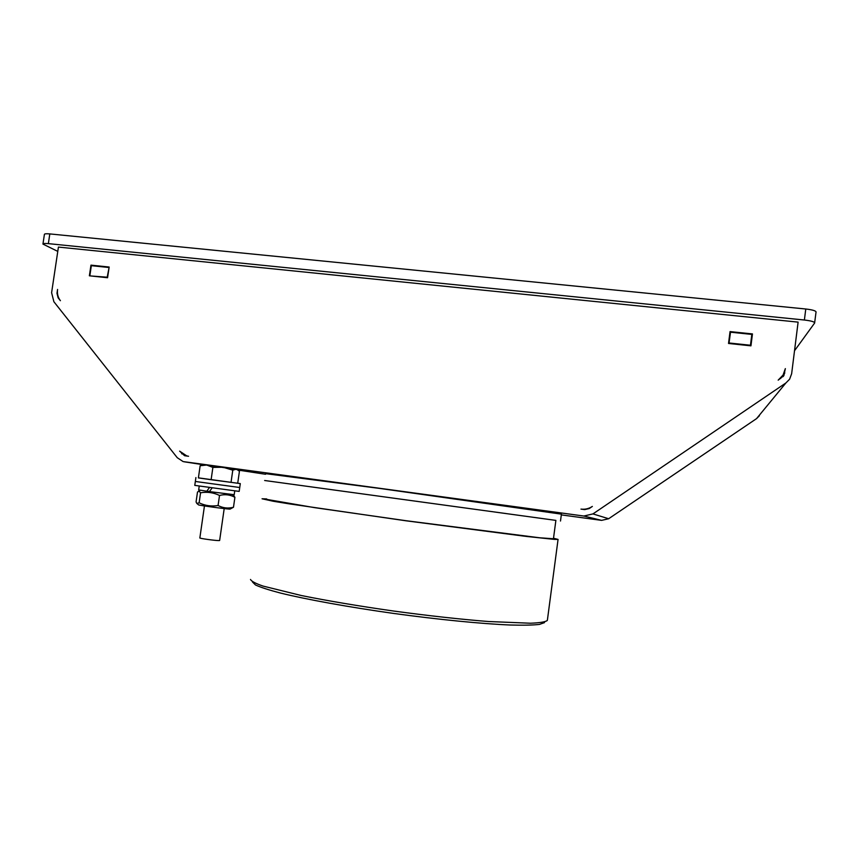 <?xml version="1.0" encoding="UTF-8"?>
<svg xmlns="http://www.w3.org/2000/svg" width="859" height="859" viewBox="0 0 859 859"><rect width="100%" height="100%" fill="white"/><g stroke="black" fill="none" stroke-linecap="round" stroke-linejoin="round"><path stroke-width="1.29" d="M232.778 470.163L223.082 467.242L212.882 467.414L211.121 479.73L237.718 483.23L239.446 471.172L236.354 469.143L232.778 470.163L231.028 482.414M212.882 467.414L206.708 465.03L200.147 465.728L198.397 477.915L211.121 479.73M200.147 465.728L202.821 464.547L237.696 469.637M219.636 540.461L219.034 540.579C215.759 540.708 198.762 538.346 199.857 537.917L204.453 505.951M209.392 487.601L206.815 491.219L209.467 491.466M234.743 490.94L234.206 494.698L209.392 491.584L212.098 487.976M199.224 486.14L198.676 489.888L206.815 491.219M195.337 481.48L194.778 485.378L239.178 491.402L239.736 487.504L195.347 481.469L239.736 487.504L240.295 483.606L237.728 483.198M198.408 477.851L240.295 483.606M197.345 503.889L198.569 504.824C196.464 505.081 230.416 509.634 230.158 509.054L233.487 507.239C228.107 508.678 222.975 508.099 218.079 505.5C211.432 506.617 205.118 505.726 199.127 502.805L200.566 492.787C207.137 491.649 213.451 492.529 219.517 495.45L218.079 505.5M207.545 491.284L209.413 491.552M219.517 495.45C224.983 494.054 230.115 494.677 234.904 497.297L233.487 507.239M234.904 497.297L233.508 495.439M200.426 490.253L197.495 492.046L196.077 501.914L196.829 503.481L199.127 502.805M198.773 490.918L200.566 492.787M751.765 334.946L750.616 345.801M728.861 343.503L730.526 332.197L728.969 343.514M57.564 289.429L56.984 293.306L58.122 297.805L60.409 300.693C57.95 297.461 57.005 293.703 57.564 289.429M580.974 509.108L584.7 509.602L589.253 508.539L592.345 506.434C588.887 508.711 585.097 509.602 580.974 509.108M179.617 451.136L184.567 455.689L188.55 456.269L186.757 455.904L179.617 451.136M778.179 380.15L783.891 375.566L785.351 368.618L783.097 375.007L778.179 380.15M561.303 514.885L601.622 520.371L608.644 518.739L756.554 418.623L759.399 415.745M785.888 382.974L789.614 379.206L791.644 373.729L798.108 322.125L58.423 247.081L51.604 292.715L53.881 301.724L177.276 457.729L183.128 461.584L583.852 516.034L592.957 513.907L785.888 382.974L756.554 418.623M561.399 514.144L380.762 488.567L265.614 473.653M89.379 275.803L90.968 265.141L109.157 267.031L107.568 277.736L89.379 275.803M730.043 331.595L752.463 333.926L750.949 345.844L728.529 343.46L730.043 331.595M752.463 333.926L751.99 334.967M90.968 265.141L92.3 265.764M91.322 276.007L107.192 277.199L109.061 267.675M89.905 275.374L91.344 265.667L108.631 267.471M250.517 579.449C251.268 581.221 255.434 583.422 262.994 586.063L301.23 595.502C327.837 600.87 358.611 606.057 393.562 611.028C428.641 615.785 460.274 619.285 488.46 621.519L530.454 623.226C539.431 622.872 544.993 622.002 547.151 620.627L547.419 619.962M544.52 622.603L539.463 624.407C532.988 625.169 523.217 625.373 510.171 625.008C481.577 623.817 438.315 619.564 393.304 613.39C348.378 607.055 306.803 599.507 280.71 593.118C268.953 590.036 260.545 587.309 255.477 584.958L252.514 582.048M555.88 520.393L264.647 480.503L555.88 520.393L553.443 538.776L539.506 537.766L406.082 520.715L314.619 507.648L266.666 499.39M553.518 538.228L558.06 539.42L554.345 539.388L526.277 536.424L405.942 520.79L289.064 503.836L273.173 501.237L262.059 498.778L266.73 498.939M730.526 332.197L751.829 334.409L750.455 345.243L729.151 342.988M42.971 243.913L44.4 234.421C44.421 233.766 46.225 233.594 49.811 233.916L805.774 309.004C812.281 309.755 815.706 310.743 816.05 311.946L814.611 323.059L794.521 350.74M814.686 322.898C814.332 321.738 810.896 320.783 804.389 320.02L805.774 309.004M49.811 233.916L48.362 243.634L804.389 320.02M48.362 243.634C44.775 243.301 42.971 243.451 42.95 244.085L57.778 251.386M182.559 453.917L181.711 453.777M780.552 378.54L784.804 372.989M608.644 518.739L592.957 513.907M601.622 520.371L583.852 516.034M265.528 474.265L238.362 470.109M202.627 464.633L184.406 461.841M58.788 298.062L58.122 297.805M224.199 508.571L219.636 540.504M195.347 481.469L195.906 477.561M232.359 494.548L234.088 495.89M186.135 455.946L184.567 455.689M783.043 376.661L783.891 375.566M561.41 514.133L560.497 521.026M558.06 539.42L547.387 620.177"/></g></svg>
